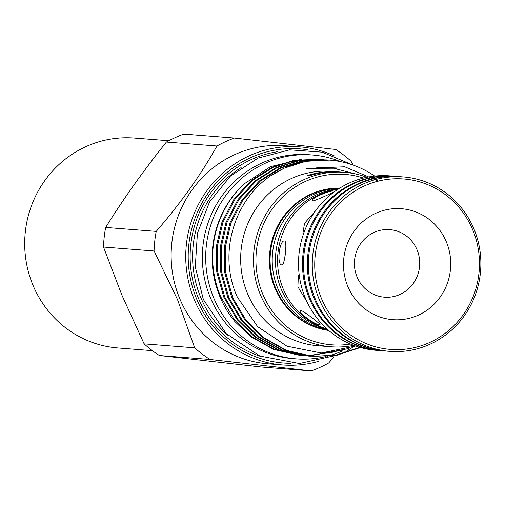 <?xml version="1.0" encoding="UTF-8"?>
<svg xmlns="http://www.w3.org/2000/svg" width="505" height="505" viewBox="0 0 505 505"><rect width="100%" height="100%" fill="white"/><g stroke="black" fill="none" stroke-linecap="round" stroke-linejoin="round"><path stroke-width="0.76" d="M337.902 189.331A71.533 68.933 94.5 0 0 278.015 252.5A71.533 68.933 94.5 0 0 326.988 328.938M339.448 188.333A71.533 68.933 94.5 0 0 272.447 254.444A71.533 68.933 94.5 0 0 328.364 330.163M168.79 140.75L134.355 138.061A105.267 101.442 94.5 0 0 76.728 151.393A105.267 101.442 94.5 0 0 27.005 265.946A105.267 101.442 94.5 0 0 117.955 347.958L152.384 350.653M403.388 176.939L399.487 176.63A87.472 84.291 94.5 0 0 359.106 183.82A87.472 84.291 94.5 0 0 309.496 278.64A87.472 84.291 94.5 0 0 385.858 351.051L389.759 351.354A87.472 84.291 -85.5 0 1 313.397 278.943A87.472 84.291 -85.5 0 1 363 184.123A87.472 84.291 -85.5 0 1 403.388 176.939A87.472 84.291 -85.5 0 1 479.75 249.344A87.472 84.291 -85.5 0 1 430.14 344.17A87.472 84.291 -85.5 0 1 389.759 351.354M429.906 342.377A85.471 82.359 94.5 0 0 472.674 229.712A85.471 82.359 94.5 0 0 364.307 185.998A85.471 82.359 94.5 0 0 321.54 298.663A85.471 82.359 94.5 0 0 429.906 342.377M375.752 213.287A55.645 53.618 94.5 0 0 347.907 286.632A55.645 53.618 94.5 0 0 418.462 315.088A55.645 53.618 94.5 0 0 446.306 241.743A55.645 53.618 94.5 0 0 375.752 213.287M400.067 294.396A33.879 32.648 -85.5 0 1 357.111 277.068A33.879 32.648 -85.5 0 1 374.06 232.407A33.879 32.648 -85.5 0 1 417.016 249.735A33.879 32.648 -85.5 0 1 400.067 294.396M398.982 176.592A87.472 84.291 94.5 0 0 398.477 176.554L394.601 176.251A87.472 84.291 94.5 0 0 304.023 254.002A87.472 84.291 94.5 0 0 380.966 350.666L384.842 350.969A87.472 84.291 94.5 0 0 385.347 351.007M398.477 176.554A87.472 84.291 94.5 0 0 307.892 254.305A87.472 84.291 94.5 0 0 384.842 350.969M284.902 256.691L285.672 249.786M380.473 350.628A87.472 84.291 -85.5 0 1 379.981 350.59A87.472 84.291 -85.5 0 1 303.619 278.179A87.472 84.291 -85.5 0 1 353.229 183.359A87.472 84.291 -85.5 0 1 393.61 176.176A87.472 84.291 -85.5 0 1 394.108 176.213M393.61 176.176L389.633 175.86A87.472 84.291 94.5 0 0 349.245 183.05A87.472 84.291 94.5 0 0 299.642 277.87A87.472 84.291 94.5 0 0 375.998 350.281L379.981 350.59M284.454 240.98C287.61 240.43 284.801 265.857 281.815 264.891C276.538 265.182 279.334 239.799 284.454 240.98L284.479 240.98M300.879 310.335C303.795 311.112 323.598 326.217 319.514 324.545C315.309 325.555 295.532 310.468 300.879 310.335L300.361 310.512M319.968 324.456L319.514 324.545M334.234 191.199C338.609 190.202 315.985 200.523 312.961 200.902C307.747 199.86 330.327 189.558 334.234 191.199L334.67 191.344M328.648 330.409A71.533 68.933 -85.5 0 1 270.32 254.28A71.533 68.933 -85.5 0 1 339.77 188.131M340.357 161.587A102.263 98.544 94.5 0 0 312.216 154.978A102.263 98.544 94.5 0 0 206.324 245.878A102.263 98.544 94.5 0 0 296.284 358.878A102.263 98.544 94.5 0 0 326.047 356.505M312.216 154.978L308.877 154.719A102.263 98.544 94.5 0 0 202.985 245.613A102.263 98.544 94.5 0 0 292.944 358.619L296.284 358.878M311.295 370.904L260.738 366.952L159.397 355.514A123.315 118.833 -85.5 0 1 144.114 343.861L121.97 295.305L103.5 247.04A123.315 118.833 -85.5 0 1 105.665 227.433C123.378 198.932 143.622 170.475 166.398 142.056A123.315 118.833 -85.5 0 1 183.839 134.096L234.396 138.048A123.315 118.833 94.5 0 0 216.954 146.008C200.939 174.705 180.695 203.168 156.222 231.385A123.315 118.833 94.5 0 0 154.057 250.991L177.545 299.648L194.671 347.812A123.315 118.833 94.5 0 0 209.954 359.465L311.295 370.904A123.315 118.833 94.5 0 0 328.742 362.944L333.994 356.795M318.327 361.41A109.383 105.4 -85.5 0 1 282.636 364.957L268.035 363.815A109.383 105.4 -85.5 0 1 179.849 298.884A109.383 105.4 -85.5 0 1 285.085 145.718L299.686 146.86A109.383 105.4 -85.5 0 1 334.392 155.912M353.14 165.091L351.026 161.139A123.315 118.833 94.5 0 0 335.743 149.486L234.396 138.048M363.455 178.069A85.471 82.359 94.5 0 0 277.245 202.612A85.471 82.359 94.5 0 0 262.745 294.068A85.471 82.359 94.5 0 0 350.483 344.031M353.734 345.332A87.472 84.291 -85.5 0 1 330.964 346.758A87.472 84.291 -85.5 0 1 260.441 294.832A87.472 84.291 -85.5 0 1 344.599 172.344A87.472 84.291 -85.5 0 1 366.864 177.293M282.636 364.957A109.383 105.4 -85.5 0 1 194.45 300.027A109.383 105.4 -85.5 0 1 299.686 146.86M330.964 346.758L318.144 345.755A87.472 84.291 -85.5 0 1 247.62 293.828A87.472 84.291 -85.5 0 1 331.779 171.34L338.653 171.877A87.472 84.291 -85.5 0 1 339.789 171.978M378.901 181.263L344.732 166.783L307.728 168.373L333.521 168.241L357.761 174.471M355.621 346.013L321.249 352.989L286.922 346.177L257.619 326.615L237.4 297.23C218.053 255.543 233.007 201.236 270.491 175.917A98.5 94.921 -85.5 0 1 329.696 160.117A98.5 94.921 -85.5 0 1 374.697 176.075M302.419 355.577L299.913 355.394L273.584 349.403L250.707 336.627L234.976 321.635A98.5 94.921 -85.5 0 1 220.003 296.883A98.5 94.921 -85.5 0 1 243.839 184.091L270.623 166.612L301.308 159.315M291.145 363.303A107.376 103.468 -85.5 0 1 196.761 299.257A107.376 103.468 -85.5 0 1 209.865 190.707A107.376 103.468 -85.5 0 1 307.835 149.815M329.494 160.098L305.847 161.31L284.119 168.203L270.491 175.917M360.469 347.528L336.696 355.211L312.93 356.41L286.606 350.419L263.73 337.643L246.023 320.214L232.824 297.887L225.773 272.75L225.262 247.482L230.955 222.913L242.968 199.93L260.359 181.049L281.115 167.963L302.842 161.076L327.783 159.978M326.28 159.851L301.845 161L280.117 167.887L259.362 180.973L241.964 199.854L229.952 222.831L224.258 247.399L224.769 272.675L231.827 297.805L245.026 320.138L262.726 337.567L285.609 350.337L312.93 356.41M310.43 356.202L282.598 350.104L259.721 337.334L242.015 319.905L228.822 297.571L221.764 272.435L221.253 247.166L226.947 222.598L238.96 199.614L256.351 180.739L277.106 167.654L298.834 160.76L323.774 159.668M322.272 159.536L297.836 160.685L276.109 167.572L255.353 180.657L237.962 199.538L225.95 222.522L220.256 247.09L220.767 272.359L227.818 297.495L241.018 319.823L258.724 337.252L281.601 350.028L308.927 356.101M306.421 355.892L278.596 349.788L255.713 337.018L238.013 319.589L224.813 297.256L217.756 272.126L217.245 246.857L222.939 222.282L234.951 199.305L252.348 180.424L273.104 167.338L294.832 160.451L319.766 159.353M318.264 159.22L293.828 160.369L272.1 167.262L251.345 180.348L233.954 199.222L221.941 222.206L216.247 246.775L216.759 272.043L223.816 297.18L237.009 319.514L254.716 336.942L277.592 349.712L304.919 355.785M312.431 356.372L335.939 355.091L359.743 347.32M308.429 356.057L309.931 356.158M348.835 348.538L308.934 356.012M308.429 355.993L306.926 355.918M304.42 355.747L305.923 355.842M306.428 355.867L307.93 355.93M308.435 355.949L344.24 349.915M334.36 351.985L306.939 355.747M306.434 355.741L304.925 355.697M304.427 355.678L302.918 355.608M300.911 355.469L274.587 349.479L251.711 336.702L234.004 319.28L220.805 296.946C204.247 258.244 213.4 213.167 243.839 184.091M300.412 355.432L301.921 355.526M302.419 355.558L303.928 355.621M338.653 171.877A87.472 84.291 -85.5 0 0 307.027 175.652L309.3 175.828A87.472 84.291 -85.5 0 1 340.925 172.053L344.599 172.344M209.954 359.465L159.397 355.514M144.114 343.861L194.671 347.812M154.057 250.991L103.5 247.04M105.665 227.433L156.222 231.385M216.954 146.008L166.398 142.056M339.846 188.087A71.533 68.933 94.5 0 0 269.594 254.223A71.533 68.933 94.5 0 0 328.717 330.472M326.924 356.29A102.263 98.544 94.5 0 0 330.882 355.204M332.82 354.605A102.263 98.544 94.5 0 0 341.961 351.164M327.669 329.55A71.533 68.933 -85.5 0 1 275.882 252.336A71.533 68.933 -85.5 0 1 338.666 188.832M312.961 200.902L312.481 200.649M315.688 210.56L304.528 223.305L302.937 233.373L303.492 233.581M298.891 275.25L298.36 275.345L297.906 286.796L307.103 301.996M228.007 335.383A103.367 99.605 -85.5 0 1 200.839 297.685A103.367 99.605 -85.5 0 1 241.125 167.584M261.603 356.745A105.368 101.537 -85.5 0 1 198.528 298.449A105.368 101.537 -85.5 0 1 277.63 151.702M352.32 164.807L322.165 152.156L289.636 149.846L257.986 158.122L230.362 176.131L209.48 202.076L197.398 233.379L195.29 266.962L203.364 299.509L226.164 333.578L259.879 356.057L299.414 363.512L338.792 354.807M329.696 160.117L329.285 160.085M333.521 168.241L336.835 168.657M306.8 168.638L329.064 167.881M315.941 167.149L327.038 167.793M317.588 167.004L322.935 167.755M353.172 346.998L347.143 350.634M344.997 351.796L340.048 354.239"/></g></svg>
